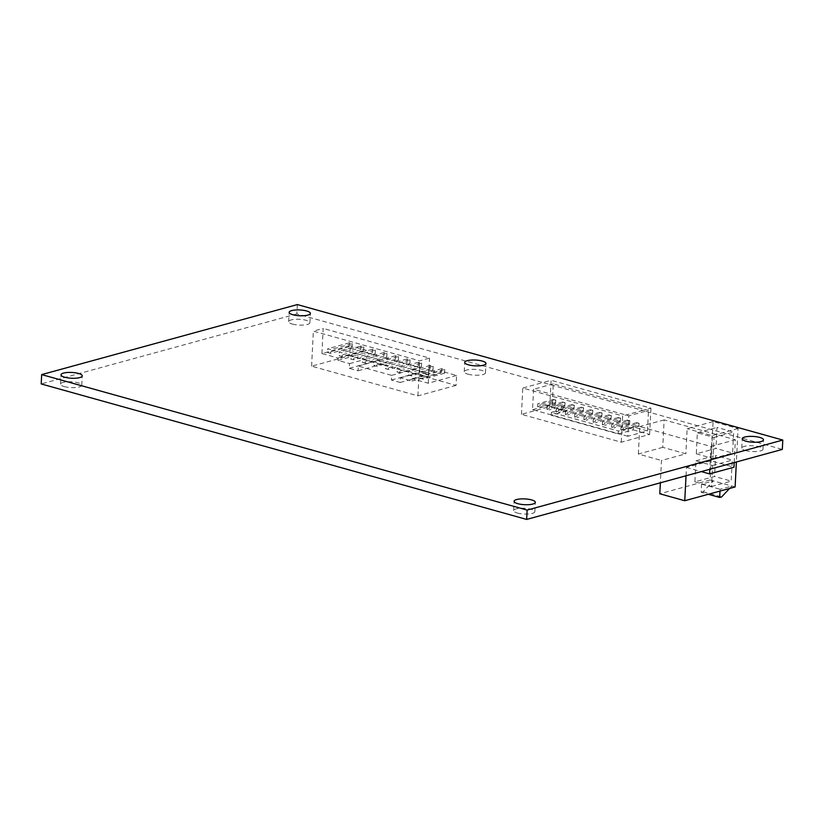 <?xml version="1.0" encoding="UTF-8"?>
<svg xmlns="http://www.w3.org/2000/svg" width="824" height="824" viewBox="0 0 824 824"><rect width="100%" height="100%" fill="white"/><g stroke="black" fill="none" stroke-linecap="round" stroke-linejoin="round"><path stroke-width="0.62" stroke-dasharray="4.12 3.09" d="M555.829 400.083L555.675 402.998L553.368 402.359L553.512 399.434L555.829 400.083L540.091 404.388L537.784 403.75L537.629 406.665L539.947 407.313L540.091 404.388M565.079 402.658L564.924 405.583L562.617 404.934L562.761 402.019L565.079 402.658L549.34 406.974L547.033 406.325L546.879 409.25L549.196 409.889L549.34 406.974M574.318 405.243L574.174 408.158L571.866 407.519L572.011 404.594L574.318 405.243L558.59 409.549L556.272 408.91L556.128 411.825L558.435 412.474L558.59 409.549M583.567 407.818L583.423 410.743L581.105 410.094L581.26 407.18L583.567 407.818L567.829 412.134L565.521 411.485L565.377 414.41L567.684 415.049L567.829 412.134M592.817 410.404L592.662 413.329L590.355 412.68L590.499 409.755L592.817 410.404L577.078 414.709L574.771 414.07L574.616 416.985L576.934 417.634L577.078 414.709M602.066 412.989L601.911 415.904L599.604 415.255L599.748 412.34L602.066 412.989L586.327 417.294L584.02 416.645L583.866 419.571L586.183 420.219L586.327 417.294M611.305 415.564L611.161 418.489L608.843 417.84L608.998 414.925L611.305 415.564L595.577 419.88L593.259 419.231L593.115 422.146L595.422 422.794L595.577 419.88M620.554 418.149L620.41 421.064L618.093 420.425L618.247 417.5L620.554 418.149L604.816 422.454L602.509 421.806L602.365 424.731L604.672 425.38L604.816 422.454M629.804 420.724L629.649 423.649L627.342 423L627.486 420.086L629.804 420.724L614.065 425.04L611.758 424.391L611.604 427.316L613.921 427.955L614.065 425.04M639.043 423.309L638.899 426.224L636.591 425.586L636.736 422.661L639.043 423.309L623.315 427.615L621.008 426.976L620.853 429.891L623.171 430.54L623.315 427.615M555.675 402.998L539.947 407.313M553.368 402.359L537.629 406.665M553.512 399.434L537.784 403.75M564.924 405.583L549.196 409.889M562.617 404.934L546.879 409.25M562.761 402.019L547.033 406.325M574.174 408.158L558.435 412.474M571.866 407.519L556.128 411.825M572.011 404.594L556.272 408.91M583.423 410.743L567.684 415.049M581.105 410.094L565.377 414.41M581.26 407.18L565.521 411.485M592.662 413.329L576.934 417.634M590.355 412.68L574.616 416.985M590.499 409.755L574.771 414.07M601.911 415.904L586.183 420.219M599.604 415.255L583.866 419.571M599.748 412.34L584.02 416.645M611.161 418.489L595.422 422.794M608.843 417.84L593.115 422.146M608.998 414.925L593.259 419.231M620.41 421.064L604.672 425.38M618.093 420.425L602.365 424.731M618.247 417.5L602.509 421.806M629.649 423.649L613.921 427.955M627.342 423L611.604 427.316M627.486 420.086L611.758 424.391M638.899 426.224L623.171 430.54M636.591 425.586L620.853 429.891M636.736 422.661L621.008 426.976M696.301 453.818L712.945 458.463L714.006 437.441L697.361 432.796L696.301 453.818L715.963 448.431L732.608 453.076L733.679 432.054L717.034 427.409L715.963 448.431M694.879 481.855L711.524 486.5L712.585 465.478L695.94 460.832L694.879 481.855L714.542 476.468L731.187 481.113L732.258 460.091L715.613 455.445L714.542 476.468M618.268 433.96L633.213 429.871L633.368 426.945L647.468 430.89L627.795 436.277L628.836 415.832L648.498 410.445L553.264 383.86L552.224 404.306L566.325 408.241L566.181 411.155L551.235 415.255L618.268 433.96L618.422 431.045L551.38 412.33L566.325 408.241M627.795 436.277L532.562 409.693L533.591 389.247L628.836 415.832M701.173 492.288L703.14 491.753L713.388 480.876L701.585 484.11L701.173 492.288L708.321 494.287M703.14 491.753L721.628 496.913M719.991 491.094L720.073 489.271L731.877 486.047L729.601 488.457M735.111 486.943L710.144 479.98L713.11 421.579L738.077 428.542L736.378 461.986M714.006 437.441L733.679 432.054M697.361 432.796L717.034 427.409M712.945 458.463L732.608 453.076M712.585 465.478L732.258 460.091M695.94 460.832L715.613 455.445M711.524 486.5L731.187 481.113M551.235 415.255L551.38 412.33M532.562 409.693L552.224 404.306M553.264 383.86L533.591 389.247M647.468 430.89L648.498 410.445M633.368 426.945L618.422 431.045M352.291 343.67L352.095 347.409L349.139 346.574L349.325 342.836L352.291 343.67L330.651 349.592L327.695 348.768L327.509 352.507L330.465 353.331L330.651 349.592M363.848 346.894L363.652 350.633L360.696 349.809L360.891 346.07L363.848 346.894L342.207 352.816L339.251 351.992L339.066 355.731L342.022 356.555L342.207 352.816M375.404 350.118L375.219 353.857L372.252 353.033L372.448 349.294L375.404 350.118L353.774 356.04L350.808 355.216L350.622 358.955L353.578 359.779L353.774 356.04M386.961 353.341L386.775 357.08L383.819 356.256L384.005 352.517L386.961 353.341L365.331 359.264L362.375 358.44L362.179 362.179L365.135 363.003L365.331 359.264M398.517 356.565L398.332 360.304L395.376 359.48L395.561 355.741L398.517 356.565L376.887 362.498L373.931 361.674L373.736 365.403L376.702 366.237L376.887 362.498M410.084 359.8L409.889 363.528L406.932 362.704L407.118 358.965L410.084 359.8L388.444 365.722L385.488 364.898L385.292 368.637L388.259 369.461L388.444 365.722M421.641 363.024L421.445 366.762L418.489 365.928L418.674 362.2L421.641 363.024L400.001 368.946L397.044 368.122L396.859 371.861L399.815 372.685L400.001 368.946M433.197 366.247L433.002 369.986L430.046 369.162L430.241 365.423L433.197 366.247L411.567 372.17L408.601 371.346L408.416 375.085L411.372 375.909L411.567 372.17M444.754 369.471L444.569 373.21L441.602 372.386L441.798 368.647L444.754 369.471L423.124 375.394L420.158 374.57L419.972 378.309L422.928 379.133L423.124 375.394M701.585 484.11L720.073 489.271M633.213 429.871L649.631 434.454L621.306 442.21L521.448 414.338L549.763 406.582L566.181 411.155M549.763 406.582L551.101 380.297L542.841 382.563L642.699 410.434L650.96 408.168L551.101 380.297M649.631 434.454L650.96 408.168M456.578 375.476L428.253 383.232L412.072 378.71L411.959 381.048L400.402 377.825L400.165 382.491L391.379 380.039L391.616 375.373L358.327 366.083L358.09 370.748L349.304 368.297L349.541 363.631L337.984 360.407L338.098 358.069L321.916 353.548L350.241 345.792L349.737 355.721L456.074 385.395L456.578 375.476L440.397 370.954L440.274 373.293L428.717 370.069L428.48 374.735L419.694 372.283L419.931 367.617L386.641 358.327L386.404 362.993L377.629 360.541L377.866 355.875L366.299 352.641L366.423 350.313L350.241 345.792M338.098 358.069L366.423 350.313M337.984 360.407L366.299 352.641M349.541 363.631L377.866 355.875M349.304 368.297L377.629 360.541M358.09 370.748L386.404 362.993M358.327 366.083L386.641 358.327M391.616 375.373L419.931 367.617M391.379 380.039L419.694 372.283M400.165 382.491L428.48 374.735M400.402 377.825L428.717 370.069M411.959 381.048L440.274 373.293M412.072 378.71L440.397 370.954M352.095 347.409L330.465 353.331M349.139 346.574L327.509 352.507M349.325 342.836L327.695 348.768M363.652 350.633L342.022 356.555M360.696 349.809L339.066 355.731M360.891 346.07L339.251 351.992M375.219 353.857L353.578 359.779M372.252 353.033L350.622 358.955M372.448 349.294L350.808 355.216M386.775 357.08L365.135 363.003M383.819 356.256L362.179 362.179M384.005 352.517L362.375 358.44M398.332 360.304L376.702 366.237M395.376 359.48L373.736 365.403M395.561 355.741L373.931 361.674M409.889 363.528L388.259 369.461M406.932 362.704L385.292 368.637M407.118 358.965L385.488 364.898M421.445 366.762L399.815 372.685M418.489 365.928L396.859 371.861M418.674 362.2L397.044 368.122M433.002 369.986L411.372 375.909M430.046 369.162L408.416 375.085M430.241 365.423L408.601 371.346M444.569 373.21L422.928 379.133M441.602 372.386L419.972 378.309M441.798 368.647L420.158 374.57M456.074 385.395L417.923 395.85L311.585 366.175L349.737 355.721M710.144 479.98L659.797 493.772M686.031 475.778L686.454 467.445L710.844 460.771L733.957 467.218M686.454 467.445L701.306 471.596M734.194 462.583L735.348 439.769L664.144 419.9L662.754 447.35L685.877 453.797L661.487 460.482L660.354 482.812M662.754 447.35L638.373 454.024L661.487 460.482M713.11 421.579L687.144 428.686L685.877 453.797M738.077 428.542L712.111 435.649L687.144 428.686M710.844 460.771L712.111 435.649M621.306 442.21L622.645 415.924L642.699 410.434L782.326 449.399M521.448 414.338L522.777 388.053L622.645 415.924M297.351 304.571L296.877 313.913L542.841 382.563L522.777 388.053M321.916 353.548L323.193 328.436L313.357 331.135L419.694 360.809L429.531 358.11L323.193 328.436M311.585 366.175L313.357 331.135M428.253 383.232L429.531 358.11M417.923 395.85L419.694 360.809M638.373 454.024L639.764 426.575L710.957 446.454L709.804 469.268M710.957 446.454L735.348 439.769M664.144 419.9L639.764 426.575M296.877 313.913L41.2 383.943M292.407 324.089A10.64 2.894 2.9 0 0 303.675 325.047A10.64 2.894 2.9 0 0 309.906 322.74A10.64 2.894 2.9 0 0 306.168 320.32A10.64 2.894 2.9 0 0 294.899 319.352A10.64 2.894 2.9 0 0 288.668 321.659A10.64 2.894 2.9 0 0 292.407 324.089M517.359 513.033A10.64 2.894 2.9 0 0 528.627 513.991A10.64 2.894 2.9 0 0 534.858 511.683A10.64 2.894 2.9 0 0 531.12 509.263A10.64 2.894 2.9 0 0 519.851 508.295A10.64 2.894 2.9 0 0 513.62 510.602A10.64 2.894 2.9 0 0 517.359 513.033M64.262 386.58A10.64 2.894 2.9 0 0 75.54 387.538A10.64 2.894 2.9 0 0 81.772 385.23A10.64 2.894 2.9 0 0 78.033 382.799A10.64 2.894 2.9 0 0 66.754 381.842A10.64 2.894 2.9 0 0 60.523 384.149A10.64 2.894 2.9 0 0 64.262 386.58M467.97 374.178A10.64 2.894 2.9 0 0 479.249 375.136A10.64 2.894 2.9 0 0 485.48 372.829A10.64 2.894 2.9 0 0 481.741 370.409A10.64 2.894 2.9 0 0 470.473 369.44A10.64 2.894 2.9 0 0 464.242 371.748A10.64 2.894 2.9 0 0 467.97 374.178M745.493 450.543A10.64 2.894 2.9 0 0 756.772 451.501A10.64 2.894 2.9 0 0 763.003 449.193A10.64 2.894 2.9 0 0 759.264 446.773A10.64 2.894 2.9 0 0 747.986 445.805A10.64 2.894 2.9 0 0 741.755 448.112A10.64 2.894 2.9 0 0 745.493 450.543M309.906 322.74L310.38 313.398M288.668 321.659L289.142 312.317M534.858 511.683L535.332 502.341M513.62 510.602L514.094 501.26M81.772 385.23L82.245 375.888M60.523 384.149L60.997 374.807M485.48 372.829L485.954 363.487M464.242 371.748L464.705 362.406M741.755 448.112L742.228 438.77M763.003 449.193L763.477 439.851"/><path stroke-width="1.24" d="M729.601 488.457L721.628 496.913L719.661 497.449L719.991 491.094M708.321 494.287L719.661 497.449M736.378 461.986L735.111 486.943L684.765 500.734L686.031 475.778M660.354 482.812L659.797 493.772L684.765 500.734M701.306 471.596L709.567 473.903L733.957 467.218L734.194 462.583M709.804 469.268L709.567 473.903M526.649 519.429L41.2 383.943L41.674 374.601L297.351 304.571L782.8 440.057L527.123 510.087L526.649 519.429L782.326 449.399L782.8 440.057M41.674 374.601L527.123 510.087M306.641 310.967A10.64 2.894 -177.1 0 1 310.38 313.398A10.64 2.894 -177.1 0 1 304.149 315.705A10.64 2.894 -177.1 0 1 292.881 314.737A10.64 2.894 -177.1 0 1 289.142 312.317A10.64 2.894 -177.1 0 1 295.373 310.009A10.64 2.894 -177.1 0 1 306.641 310.967M531.593 499.911A10.64 2.894 -177.1 0 1 535.332 502.341A10.64 2.894 -177.1 0 1 529.101 504.649A10.64 2.894 -177.1 0 1 517.832 503.68A10.64 2.894 -177.1 0 1 514.094 501.26A10.64 2.894 -177.1 0 1 520.325 498.953A10.64 2.894 -177.1 0 1 531.593 499.911M78.507 373.457A10.64 2.894 -177.1 0 1 82.245 375.888A10.64 2.894 -177.1 0 1 76.014 378.195A10.64 2.894 -177.1 0 1 64.736 377.227A10.64 2.894 -177.1 0 1 60.997 374.807A10.64 2.894 -177.1 0 1 67.228 372.5A10.64 2.894 -177.1 0 1 78.507 373.457M482.215 361.056A10.64 2.894 -177.1 0 1 485.954 363.487A10.64 2.894 -177.1 0 1 479.723 365.794A10.64 2.894 -177.1 0 1 468.444 364.826A10.64 2.894 -177.1 0 1 464.705 362.406A10.64 2.894 -177.1 0 1 470.947 360.098A10.64 2.894 -177.1 0 1 482.215 361.056M745.967 441.201A10.64 2.894 -177.1 0 1 742.228 438.77A10.64 2.894 -177.1 0 1 748.46 436.463A10.64 2.894 -177.1 0 1 759.738 437.42A10.64 2.894 -177.1 0 1 763.477 439.851A10.64 2.894 -177.1 0 1 757.246 442.158A10.64 2.894 -177.1 0 1 745.967 441.201"/></g></svg>
